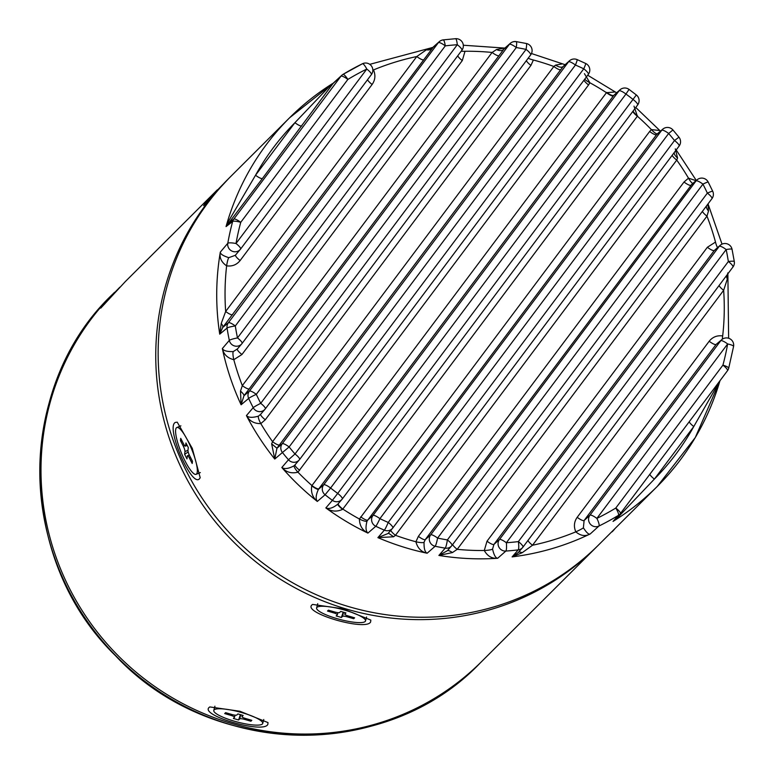 <?xml version="1.0" encoding="UTF-8"?>
<svg xmlns="http://www.w3.org/2000/svg" width="774" height="774" viewBox="0 0 774 774"><rect width="100%" height="100%" fill="white"/><g stroke="black" fill="none" stroke-linecap="round" stroke-linejoin="round"><path stroke-width="1.16" d="M480.344 662.834C386.4 761.655 210.799 758.114 115.452 655.646C16.331 559.331 14.948 386.681 112.733 294.139A260.325 253.137 45.1 0 0 115.587 655.501A260.325 253.137 45.1 0 0 480.344 662.834L481.544 661.644A260.325 253.137 -134.9 0 1 116.787 654.311A260.325 253.137 45.1 0 0 481.544 661.644L596.299 547.218A260.325 253.137 -134.9 0 1 286.032 582.696A260.325 253.137 -134.9 0 1 164.194 290.637A260.325 253.137 -134.9 0 1 228.688 178.523L231.078 176.133A260.325 253.137 45.1 0 0 262.966 563.133A260.325 253.137 45.1 0 0 598.689 544.838A260.325 253.137 -134.9 0 1 288.431 580.316A260.325 253.137 -134.9 0 1 166.584 288.247A260.325 253.137 -134.9 0 1 231.078 176.133L289.65 117.735A260.325 253.137 -134.9 0 1 332.83 83.408M312.048 604.842L312.619 604.426L342.737 608.751L370.833 620.09L370.63 621.967C366.015 631.478 301.966 612.776 312.048 604.842M207.664 200.185L222.67 184.676M209.241 707.349L209.812 706.933L239.93 711.258L268.027 722.597L267.823 724.474C263.208 733.984 199.16 715.282 209.241 707.349M104.858 302.692L119.864 287.183M217.349 189.823L125.262 281.639L100.765 308.129L104.064 303.631M719.975 380.721A260.325 253.137 -134.9 0 1 657.271 486.43L596.299 547.218A260.325 253.137 -134.9 0 1 231.542 539.884A260.325 253.137 -134.9 0 1 228.688 178.523L203.572 205.623L206.871 201.124M116.787 654.311A260.325 253.137 -134.9 0 1 113.923 292.949A260.325 253.137 45.1 0 0 116.787 654.311M242.436 712.777A25.31 5.147 14.9 0 1 262.715 723.467A25.31 5.147 14.9 0 1 234.067 721.116A25.31 5.147 14.9 0 1 213.798 710.426A25.31 5.147 14.9 0 1 242.436 712.777M224.702 713.57L225.611 712.661L224.702 713.57L231.049 715.428L231.329 714.334M240.385 714.644L238.605 719.975L233.361 718.446L234.464 717.353A4.334 0.88 -165.1 0 0 234.522 717.256A4.334 0.88 -165.1 0 0 231.049 715.428M250.563 719.955L250.902 721.233L244.555 719.375A4.334 0.88 -165.1 0 0 239.708 718.882L238.605 719.975M225.611 712.661L231.948 714.518A4.334 0.88 -165.1 0 0 236.805 715.012L237.908 713.918L243.142 715.447L242.049 716.55A4.334 0.88 -165.1 0 0 241.991 716.637A4.334 0.88 -165.1 0 0 245.464 718.466L251.811 720.323L250.902 721.233M112.598 295.068L103.997 303.563L104.577 304.153M345.243 610.27A25.31 5.147 14.9 0 1 365.522 620.961A25.31 5.147 14.9 0 1 336.874 618.61A25.31 5.147 14.9 0 1 316.605 607.929A25.31 5.147 14.9 0 1 345.243 610.27M327.508 611.063L328.418 610.154L327.508 611.063L333.855 612.921L334.136 611.828M343.192 612.137L341.411 617.468L336.168 615.94L337.271 614.846A4.334 0.88 -165.1 0 0 337.329 614.75A4.334 0.88 -165.1 0 0 333.855 612.921M353.37 617.449L353.708 618.726L347.362 616.868A4.334 0.88 -165.1 0 0 342.514 616.375L341.411 617.468M328.418 610.154L334.755 612.011A4.334 0.88 -165.1 0 0 339.612 612.505L340.715 611.412L345.949 612.94L344.856 614.043A4.334 0.88 -165.1 0 0 344.798 614.13A4.334 0.88 -165.1 0 0 348.271 615.969L354.618 617.816L353.708 618.726M215.404 192.562L206.803 201.056L207.384 201.656M199.634 478.584C192.165 488.829 165.481 427.48 175.263 422.44L177.227 422.159L192.262 448.339L200.195 477.693L199.634 478.584M719.849 380.895L693.775 426.542L654.388 479.087L617.149 518.135L613.047 521.405L618.416 515.358A260.325 253.137 -134.9 0 1 598.95 526.03A7.227 6.966 -132.3 0 1 589.933 515.213A7.227 1.674 36.9 0 1 596.86 518.416A7.227 1.606 63.8 0 1 598.95 526.03L590.243 533.925C585.454 536.605 580.635 535.908 575.817 531.844C573.592 526.659 574.047 521.811 577.191 517.303L709.178 341.247C712.641 336.961 717.15 335.19 722.684 335.935A253.098 246.103 45.1 0 0 723.651 290.298A7.227 1.674 36.9 0 1 719.075 285.529M727.754 272.951L727.337 279.037L723.651 290.298L532.522 545.244L522.169 552.723L512.117 556.903L518.212 549.879A260.325 253.137 -134.9 0 1 505.867 551.059A7.227 6.995 -131.5 0 1 499.433 539.546A7.227 1.674 36.9 0 1 506.36 542.748A7.227 1.296 86 0 1 505.867 551.059L497.663 558.277C491.925 558.741 487.465 556.148 484.282 550.508L487.02 541.19L707.359 247.274L715.505 242.078A253.098 246.103 45.1 0 0 706.981 216.149A7.227 1.674 36.9 0 1 702.415 211.37M707.968 203.959L708.5 211.002L706.981 216.149L457.211 549.327L452.451 552.559L438.887 555.442L445.195 548.147A260.325 253.137 -134.9 0 1 435.133 546.26A7.227 7.014 -131.1 0 1 430.673 534.873A7.227 1.674 36.9 0 1 437.591 538.085A7.227 0.948 101.8 0 1 435.133 546.26L427.122 553.236C421.279 551.93 417.544 548.108 415.919 541.771L418.376 536.363L684.013 182.025L688.502 178.175L695.284 180.4M675.305 148.879L677.56 158.002L676.747 160.083L395.456 535.308L393.618 536.769L377.906 537.63L384.349 530.161A260.325 253.137 -134.9 0 1 375.787 526.281A7.227 7.024 -130.9 0 1 372.971 515.455A7.227 1.674 36.9 0 1 379.899 518.657A253.098 246.103 45.1 0 0 388.219 522.44L674.531 140.52A253.098 246.103 45.1 0 0 668.649 133.486L379.899 518.657A7.227 0.581 115.4 0 1 375.787 526.281L367.902 533.092C362.367 530.277 359.542 525.585 359.417 519.015L649.638 131.483L651.36 129.587L658.955 130.448M528.226 58.156A7.227 1.422 -168 0 0 533.392 60.004L530.935 65.413L265.298 419.75L260.809 423.61C254.24 423.707 249.441 421.027 246.432 415.58L253.204 407.656A7.227 0.522 -27.3 0 1 260.722 403.341L526.059 49.391A7.227 0.948 -78.2 0 0 526.339 43.499L516.287 41.612A7.227 0.997 99.5 0 1 516.287 47.553L256.3 394.353A7.227 0.59 154.9 0 0 248.657 398.426L241.111 404.773L240.491 391.083L242.33 385.626A7.227 1.674 -143.1 0 0 249.257 388.838L243.974 395.717L241.111 404.773A260.325 253.137 -134.9 0 1 222.351 348.552L229.317 340.386A7.227 7.005 40.6 0 0 242.069 343.482A7.227 1.674 36.9 0 1 242.069 343.482A7.227 1.674 36.9 0 0 237.492 337.928L457.299 44.718A7.227 1.296 -94 0 0 455.596 38.7A7.227 1.296 -94 0 0 455.402 38.797M433.063 47.407L222.699 327.489L228.378 322.758A7.227 7.053 -129.8 0 0 227.063 328.079A260.325 253.137 -134.9 0 0 229.317 340.386A7.227 0.938 -11.7 0 1 237.492 337.928A253.098 246.103 45.1 0 1 235.306 325.97A7.227 1.006 171 0 0 227.063 328.079L219.729 334.155L221.238 323.474L225.66 311.477L416.789 56.531L426.416 49.788L431.757 47.62M235.509 255.072A7.227 1.674 -143.1 0 0 240.133 260.538C236.67 264.814 232.161 266.585 226.627 265.84C221.354 262.212 219.255 257.636 220.319 252.111L227.788 243.278A7.227 6.976 40.3 0 0 240.579 249.064A7.227 1.674 36.9 0 0 240.598 249.044L371.375 74.604A7.227 1.674 -143.1 0 0 371.385 74.585A7.227 1.674 -143.1 0 0 366.799 69.06A7.227 1.606 -116.2 0 0 362.416 63.758L362.416 63.758A7.227 1.606 -116.2 0 0 362.309 63.826A260.325 253.137 -134.9 0 0 342.843 74.498A7.227 1.645 58.7 0 1 342.921 74.439L342.921 74.439A7.227 1.645 58.7 0 1 347.865 79.432L240.743 222.332A7.227 1.471 -164.9 0 0 232.655 221.48L226.047 226.588L228.185 221.819L255.536 175.234A7.227 1.674 -143.1 0 0 262.454 178.446L226.047 226.588A260.325 253.137 -134.9 0 1 289.65 117.735L333.342 83.07L341.779 75.301A7.227 6.947 47.4 0 0 340.947 76.22L333.004 83.544L262.454 178.446M228.185 221.819A7.227 3.647 -140.8 0 1 227.914 223.715L233.816 219.119A7.227 7.092 -128 0 0 232.655 221.48A260.325 253.137 -134.9 0 0 227.788 243.278A7.227 1.393 10.1 0 1 236.012 243.52L366.799 69.06A253.098 246.103 45.1 0 0 347.865 79.432A7.227 1.674 -143.1 0 0 340.947 76.22L233.816 219.119A7.227 1.674 36.9 0 1 240.743 222.332A253.098 246.103 45.1 0 0 236.012 243.52A7.227 1.674 36.9 0 1 240.598 249.044L371.385 74.585A7.227 7.227 0 0 0 362.416 63.758L342.921 74.439A7.227 7.227 0 0 0 341.779 75.301A7.227 6.947 47.4 0 1 342.843 74.498M634.012 106.144L637.37 116.216L342.611 509.36C336.709 512.03 331.117 511.556 325.844 507.938L332.385 500.333A7.227 7.034 40.8 0 0 342.272 498.988A7.227 1.674 36.9 0 0 342.292 498.959L637.631 105.003A7.227 1.674 -143.1 0 0 637.65 104.974A7.227 1.674 -143.1 0 0 633.055 99.449A253.098 246.103 45.1 0 0 629.533 96.711A253.098 246.103 45.1 0 0 625.963 94.041L330.604 488.026A253.098 246.103 45.1 0 0 337.696 493.435L636.344 94.96L629.049 89.407L625.963 94.041A7.227 1.674 -143.1 0 0 619.036 90.829L613.801 95.347L318.453 489.313C315.869 494.847 315.482 498.891 317.301 501.436C312.58 497.43 310.732 492.235 311.758 485.849L311.941 485.559A7.227 1.674 -143.1 0 0 318.859 488.771M504.309 48.569L249.257 388.838M576.92 59.695A7.227 0.639 113.4 0 1 577.114 59.588A7.227 7.227 0 0 0 569.49 60.778A7.227 7.014 49.1 0 1 569.509 60.769L563.114 66.516L276.957 448.233L274.751 459.05L271.655 443.86L272.564 441.693A7.227 1.674 -143.1 0 0 279.482 444.905M237.318 349.045A7.227 1.674 -143.1 0 0 241.952 354.502L233.806 359.697C227.479 358.091 223.657 354.376 222.351 348.552C223.473 350.748 227.121 351.754 233.303 351.56L237.376 348.948M461.169 51.21A7.227 1.122 176.2 0 0 465.029 51.268L462.291 60.585L241.952 354.502M372.836 70.221A7.227 0.581 154.7 0 0 373.494 69.931C375.719 75.117 375.264 79.964 372.12 84.472L240.133 260.538M636.344 94.96A7.227 7.227 0 0 1 637.65 104.974L342.292 498.959A7.227 1.674 36.9 0 0 337.696 493.435L332.385 500.333A260.325 253.137 -134.9 0 1 328.708 497.585A260.325 253.137 -134.9 0 1 325.08 494.77L317.301 501.436A260.325 253.137 -134.9 0 1 281.823 467.515L288.47 459.766A7.227 7.024 40.7 0 0 299.577 459.543A7.227 1.674 36.9 0 0 299.596 459.524L588.337 74.362A7.227 1.674 -143.1 0 0 588.356 74.343A7.227 1.674 -143.1 0 0 583.76 68.809A253.098 246.103 45.1 0 0 575.44 65.035L289.128 446.956A253.098 246.103 45.1 0 0 295 453.99L583.76 68.809A7.227 0.581 -64.6 0 0 585.676 63.468L577.114 59.588A7.227 0.639 113.4 0 1 575.44 65.035A7.227 1.674 -143.1 0 0 568.522 61.833L563.114 66.516A7.227 3.464 -144 0 1 555.606 65.103L561.876 63.971M585.676 63.468A7.227 7.227 0 0 1 588.356 74.343L299.596 459.524A7.227 1.674 36.9 0 0 295 453.99L288.47 459.766A260.325 253.137 -134.9 0 1 282.433 452.519L274.751 459.05A260.325 253.137 -134.9 0 1 246.432 415.58C248.444 417.689 252.459 417.873 258.477 416.131L260.732 414.196M451.59 545.902A7.227 7.053 41 0 1 445.195 548.147A7.227 0.997 -80.5 0 0 447.372 539.923L707.359 193.113A7.227 0.59 -25.1 0 1 712.709 191.246L708.171 182.006A7.227 0.522 152.7 0 0 702.937 184.135L437.591 538.085A253.098 246.103 45.1 0 0 447.372 539.923A7.227 1.674 36.9 0 1 451.958 545.447A7.227 1.674 36.9 0 1 451.948 545.467A7.227 7.053 41 0 1 451.59 545.902A7.227 7.227 0 0 0 451.958 545.447L711.935 198.666A7.227 1.674 -143.1 0 0 711.954 198.647A7.227 1.674 -143.1 0 0 707.359 193.113A253.098 246.103 45.1 0 0 702.937 184.135A7.227 1.674 -143.1 0 0 696.019 180.932A7.227 7.043 -130.3 0 1 697.142 179.752A7.227 7.227 0 0 1 708.171 182.006A7.227 0.522 152.7 0 1 708.065 182.2M518.222 552.559L522.614 547.557A7.227 7.063 41.1 0 1 518.212 549.879A7.227 1.345 -96.8 0 0 518.367 541.606L728.353 261.506A7.227 1.006 -9 0 1 734.303 261.564L732.049 249.267A7.227 0.938 168.3 0 0 726.167 249.547L506.36 542.748A253.098 246.103 45.1 0 0 518.367 541.606A7.227 1.674 36.9 0 1 522.953 547.141A7.227 1.674 36.9 0 1 522.943 547.16A7.227 7.063 41.1 0 1 522.614 547.557L522.614 547.557A7.227 7.227 0 0 0 522.953 547.141L732.939 267.03L522.972 547.112M731.952 249.48A7.227 0.938 168.3 0 0 732.049 249.267A7.227 7.227 0 0 0 720.43 245.106A7.227 7.053 50.1 0 0 720.333 245.184A7.227 7.053 50.1 0 0 719.24 246.335L714.276 250.486A7.227 1.674 36.9 0 1 707.359 247.274M615.572 518.957L619.993 514.052A7.227 7.101 41.7 0 1 618.416 515.358A7.227 1.645 -121.3 0 0 615.785 508.044L722.916 365.144A7.227 1.471 15.1 0 1 728.702 368.221L728.702 368.221A7.227 1.471 15.1 0 1 728.615 368.376A7.227 6.956 -139.8 0 1 727.531 370.649A7.227 1.674 -143.1 0 0 722.916 365.144A253.098 246.103 45.1 0 0 727.647 343.956L596.86 518.416A253.098 246.103 45.1 0 0 615.785 508.044A7.227 1.674 36.9 0 1 620.38 513.578A7.227 1.674 36.9 0 1 620.361 513.597A7.227 7.101 41.7 0 1 619.993 514.052L619.993 514.052A7.227 7.227 0 0 0 620.38 513.578L727.512 370.669A7.227 7.227 0 0 0 728.702 368.221L733.578 346.413A7.227 1.393 -169.9 0 0 727.647 343.956A7.227 1.674 -143.1 0 0 720.729 340.753L716.095 344.449A7.227 1.674 36.9 0 1 709.178 341.247M733.481 346.588A7.227 1.393 -169.9 0 0 733.578 346.413A7.227 7.227 0 0 0 722.007 339.447A7.227 7.082 51.4 0 0 720.729 340.753L589.933 515.213L584.109 520.505L583.393 527.81C586.537 532.725 588.821 534.766 590.243 533.925A260.325 253.137 -134.9 0 1 512.117 556.903L518.193 552.597M432.531 47.64L439.303 41.641A7.227 6.995 48.5 0 1 443.047 39.977A7.227 1.345 83.2 0 1 443.231 39.88A7.227 1.345 83.2 0 1 445.292 45.869L235.306 325.97A7.227 1.674 36.9 0 0 228.378 322.758L438.365 42.657L432.008 48.288A7.227 5.447 34.3 0 1 426.416 49.788M504.271 48.607L510.327 43.305A7.227 7.014 48.8 0 1 516.074 41.709A7.227 0.997 99.5 0 1 516.287 41.612A7.227 7.227 0 0 0 510.327 43.305L510.327 43.305A7.227 7.014 48.8 0 0 509.36 44.35L503.622 49.372A7.227 4.605 -144.8 0 1 496.54 49.536L504.425 48.056M692.053 184.057L425.303 539.575L424.065 542.274C423.881 548.466 424.897 552.114 427.122 553.236A260.325 253.137 -134.9 0 1 377.906 537.63L388.016 533.528L392.486 528.361A7.227 7.043 40.9 0 0 392.786 527.984A7.227 1.674 36.9 0 1 392.786 527.984L679.098 146.073A7.227 1.674 -143.1 0 0 679.117 146.054A7.227 1.674 -143.1 0 0 674.531 140.52L678.962 137.182L672.925 129.945L668.649 133.486A7.227 1.674 -143.1 0 0 661.731 130.274L656.565 134.686L367.011 521.134C365.454 527.2 365.754 531.187 367.902 533.092A260.325 253.137 -134.9 0 1 325.844 507.938C329.095 509.263 333.101 507.976 337.861 504.097M657.61 133.573L656.565 134.686A7.227 1.674 36.9 0 1 649.638 131.483M672.799 130.09L672.925 129.945A7.227 7.227 0 0 0 662.796 129.142A7.227 7.034 49.5 0 0 662.757 129.181A7.227 7.034 49.5 0 0 661.731 130.274L372.971 515.455L367.679 520.041A7.227 1.674 36.9 0 1 360.752 516.829M584.438 73.685L589.894 82.76L588.559 84.947L297.951 472.188C291.566 473.804 286.187 472.246 281.823 467.515C284.571 469.334 288.712 468.725 294.236 465.696L295.097 464.748L294.236 465.696A7.227 1.683 -132.4 0 0 297.951 472.188A253.098 246.103 45.1 0 0 311.941 485.559L606.468 92.677L614.74 92.009M628.885 89.523L629.049 89.407A7.227 7.227 0 0 0 620.042 89.755L613.801 95.347A7.227 2.003 -143.3 0 1 606.7 92.416M620.042 89.755A7.227 7.024 49.3 0 0 619.036 90.829L323.677 484.814A7.227 1.674 36.9 0 1 330.604 488.026L325.08 494.77A7.227 7.024 -130.7 0 1 323.677 484.814L318.453 489.313A7.227 1.335 -143 0 1 311.758 485.849M258.477 416.131A7.227 1.616 -118.2 0 0 260.809 423.61A253.098 246.103 45.1 0 0 272.564 441.693L553.855 66.467L555.606 65.103M569.49 60.778A7.227 7.014 49.1 0 0 568.522 61.833L282.21 443.744A7.227 1.674 36.9 0 1 289.128 446.956L282.433 452.519A7.227 7.034 -130.5 0 1 282.21 443.744L276.957 448.233L271.655 443.86M233.303 351.56A7.227 1.432 -102.1 0 0 233.806 359.697A253.098 246.103 45.1 0 0 242.33 385.626L492.109 52.448L496.54 49.536M241.972 343.608A7.227 7.227 0 0 0 242.078 343.453L461.894 50.252A7.227 1.674 -143.1 0 0 461.894 50.252A7.227 7.227 0 0 0 455.596 38.7L443.231 39.88A7.227 7.227 0 0 0 439.303 41.641A7.227 6.995 48.5 0 0 438.365 42.657A7.227 1.674 -143.1 0 1 445.292 45.869A253.098 246.103 45.1 0 1 457.299 44.718A7.227 1.674 -143.1 0 1 461.894 50.252L242.098 343.433M301.85 125.901A7.227 1.674 -143.1 0 1 294.923 122.689A253.098 246.103 45.1 0 0 255.536 175.234L294.923 122.689L330.604 85.208L333.875 82.75M221.238 323.474A7.227 2.728 38.7 0 1 222.699 327.489L219.729 334.155A260.325 253.137 -134.9 0 1 220.319 252.111C220.251 253.988 223.076 255.846 228.785 257.665L235.306 255.304L240.327 249.383M248.657 398.426A7.227 7.043 -130.2 0 1 249.373 391.151L509.36 44.35A7.227 1.674 -143.1 0 1 516.287 47.553A253.098 246.103 45.1 0 1 526.059 49.391A7.227 1.674 -143.1 0 1 530.654 54.915L265.308 408.866A7.227 1.674 36.9 0 1 265.288 408.885A7.227 7.024 40.7 0 1 253.204 407.656A260.325 253.137 -134.9 0 1 248.657 398.426M237.105 349.297L241.788 343.82M260.712 414.216L265.008 409.243M678.962 137.182A7.227 7.227 0 0 1 679.117 146.054L392.805 527.965A7.227 1.674 36.9 0 0 388.219 522.44A7.227 0.639 -66.6 0 1 384.349 530.161A7.227 7.043 40.9 0 0 392.486 528.361M720.333 245.184L714.276 250.486L493.938 544.403L492.564 549.066C493.899 554.987 495.602 558.064 497.663 558.277A260.325 253.137 -134.9 0 1 438.887 555.442L447.411 550.691M447.42 550.672L451.639 545.854M720.052 380.624L695.275 437.562L657.271 486.43A260.325 253.137 -134.9 0 1 613.047 521.405L615.533 519.006M721.939 339.496L716.095 344.449L584.109 520.505A7.227 1.674 36.9 0 1 577.191 517.303M228.785 257.665A7.227 0.997 -80.3 0 0 226.627 265.84A253.098 246.103 45.1 0 0 225.66 311.477A7.227 1.674 36.9 0 0 232.587 314.679M367.553 79.703A7.227 1.674 -143.1 0 0 372.12 84.472M423.707 59.733A7.227 1.674 36.9 0 1 416.789 56.531A253.098 246.103 45.1 0 0 373.494 69.931M457.724 55.805A7.227 1.674 -143.1 0 0 462.291 60.585M240.491 391.083A7.227 1.616 -141.8 0 1 243.974 395.717L249.373 391.151A7.227 1.674 36.9 0 1 256.3 394.353A253.098 246.103 45.1 0 0 260.722 403.341A7.227 1.674 36.9 0 1 265.308 408.866A7.227 7.227 0 0 1 265.192 409.02M465.029 51.268A253.098 246.103 45.1 0 1 492.109 52.448A7.227 1.674 -143.1 0 0 499.027 55.66M533.392 60.004A253.098 246.103 45.1 0 1 553.855 66.467A7.227 1.674 -143.1 0 0 560.782 69.67M584.776 79.112A7.227 1.606 -153.8 0 0 589.894 82.76A253.098 246.103 45.1 0 1 606.468 92.677A7.227 1.674 -143.1 0 0 613.395 95.889M637.553 115.926A7.227 2.003 36.8 0 1 633.132 111.001M657.426 133.747A7.227 1.683 47.6 0 1 651.36 129.587A253.098 246.103 45.1 0 0 637.37 116.216A7.227 1.674 36.9 0 1 632.803 111.437M367.011 521.134A7.227 1.606 26.2 0 1 359.417 519.015A253.098 246.103 45.1 0 1 342.843 509.099A7.227 1.674 36.9 0 1 338.17 503.758M342.611 509.36A7.227 1.335 36.9 0 1 337.812 504.174M677.56 158.002A7.227 3.464 36.6 0 1 674.125 152.701M692.846 183.39A7.227 1.616 -118.2 0 1 688.502 178.175A253.098 246.103 45.1 0 0 676.747 160.083A7.227 1.674 36.9 0 1 672.18 155.313M424.065 542.274A7.227 1.422 -168 0 1 415.919 541.771A253.098 246.103 45.1 0 1 395.456 535.308A7.227 1.674 36.9 0 1 390.802 530.306M393.618 536.769L388.393 533.092M717.546 247.516A7.227 1.432 77.9 0 1 715.505 242.078M734.303 261.564A7.227 7.227 0 0 1 732.939 267.03A7.227 1.674 -143.1 0 0 732.939 267.03A7.227 1.674 -143.1 0 0 728.353 261.506A253.098 246.103 45.1 0 0 726.167 249.547A7.227 1.674 -143.1 0 0 719.24 246.335L499.433 539.546L493.938 544.403A7.227 1.674 36.9 0 1 487.02 541.19M492.564 549.066A7.227 1.122 -3.8 0 1 484.282 550.508A253.098 246.103 45.1 0 1 457.211 549.327A7.227 1.674 36.9 0 1 452.635 544.548M708.5 211.002A7.227 4.615 36.3 0 1 706.401 206.048M452.451 552.559A7.227 1.616 37.3 0 0 447.536 550.575M722.345 339.196A7.227 0.997 99.7 0 1 722.684 335.935M583.393 527.81A7.227 0.581 -25.3 0 1 575.817 531.844A253.098 246.103 45.1 0 1 532.522 545.244A7.227 1.674 36.9 0 1 527.955 540.475M727.337 279.037A7.227 5.447 36 0 1 726.651 275.428M522.169 552.723A7.227 2.728 37.4 0 0 518.435 552.355M330.604 85.208A7.227 6.066 -146.8 0 0 333.004 83.544M649.812 474.307A7.227 1.674 36.9 0 0 654.388 479.087A253.098 246.103 45.1 0 0 693.775 426.542A7.227 1.674 36.9 0 1 689.208 421.762M617.149 518.135A7.227 3.647 37.6 0 0 615.93 518.599M611.905 531.844A25.31 0.822 -52.7 0 0 611.924 531.893A25.31 0.822 -52.7 0 0 615.243 528.332M175.65 429.87A25.31 5.476 67.6 0 1 176.83 427.519A25.31 5.476 67.6 0 1 189.659 444.547A25.31 5.476 67.6 0 1 197.273 471.966A25.31 5.476 67.6 0 1 196.083 474.327A25.31 5.476 67.6 0 1 183.264 457.299A25.31 5.476 67.6 0 1 175.65 429.87M186.969 458.885L184.628 454.309L184.947 451.561A4.334 0.938 -112.4 0 0 183.303 446.163L180.458 440.629L180.719 438.365L183.564 443.889A4.334 0.938 -112.4 0 0 185.421 446.114A4.334 0.938 -112.4 0 0 185.625 445.708L185.944 442.96L188.295 447.536L187.976 450.284A4.334 0.938 -112.4 0 0 189.62 455.683L192.465 461.217L192.194 463.481L189.349 457.947A4.334 0.938 -112.4 0 0 187.492 455.731A4.334 0.938 -112.4 0 0 187.289 456.138L186.969 458.885M188.188 451.977L184.628 454.309M181.967 440.774L180.458 440.629M234.522 717.256L235.073 715.166L234.512 717.15M239.708 718.882L240.801 714.76M244.855 718.282L244.555 719.375M242.397 715.234L242.049 716.55M337.851 612.65L337.319 614.643M342.514 616.375L343.608 612.253M347.661 615.775L347.362 616.868M345.204 612.727L344.856 614.043M526.339 43.499A7.227 7.227 0 0 1 530.654 54.915A7.227 1.674 -143.1 0 1 530.635 54.944L265.327 408.846M418.376 536.363A7.227 1.674 -143.1 0 0 425.303 539.575L430.673 534.873L696.019 180.932L690.93 185.238A7.227 1.674 -143.1 0 1 684.013 182.025M727.512 370.669A7.227 1.674 -143.1 0 1 727.492 370.698L620.39 513.559M260.664 414.293A7.227 1.674 -143.1 0 0 265.298 419.75M526.368 60.643A7.227 1.674 -143.1 0 0 530.935 65.413M295.039 464.835A7.227 1.674 -143.1 0 0 299.673 470.292M583.983 80.167A7.227 1.674 -143.1 0 0 588.559 84.947M190.539 457.463L189.349 457.947M185.625 445.708L187.056 445.118M183.303 446.163L184.647 445.611M187.966 450.323L184.947 451.561M112.733 294.139L114.542 292.33M262.715 723.467L263.77 719.501M242.368 715.224L241.991 716.637M213.798 710.426L214.92 706.207M365.522 620.961L366.576 616.994M337.88 612.66L337.329 614.75M345.175 612.718L344.798 614.13M316.605 607.929L317.727 603.701M712.709 191.246A7.227 7.227 0 0 1 711.954 198.647L451.958 545.447M691.985 184.125L697.074 179.81M676.195 149.953L696.3 180.468M635.764 107.489L660.454 131.145M657.59 133.592L662.757 129.181M587.698 75.213L616.559 92.754M531.467 53.522L565.01 64.668M463.307 45.231L504.861 48.094M369.769 64.339L432.753 47.446M295.078 464.768L299.286 459.901M337.551 504.474L341.973 499.356M392.408 528.458A7.227 7.227 0 0 0 392.805 527.965M728.634 338.257L727.879 273.793M722.016 244.139L708.026 203.872M176.83 427.519L180.893 425.845M189.282 454.996L187.492 455.731M187.192 445.389L185.421 446.114M196.083 474.327L200.321 472.585"/></g></svg>
